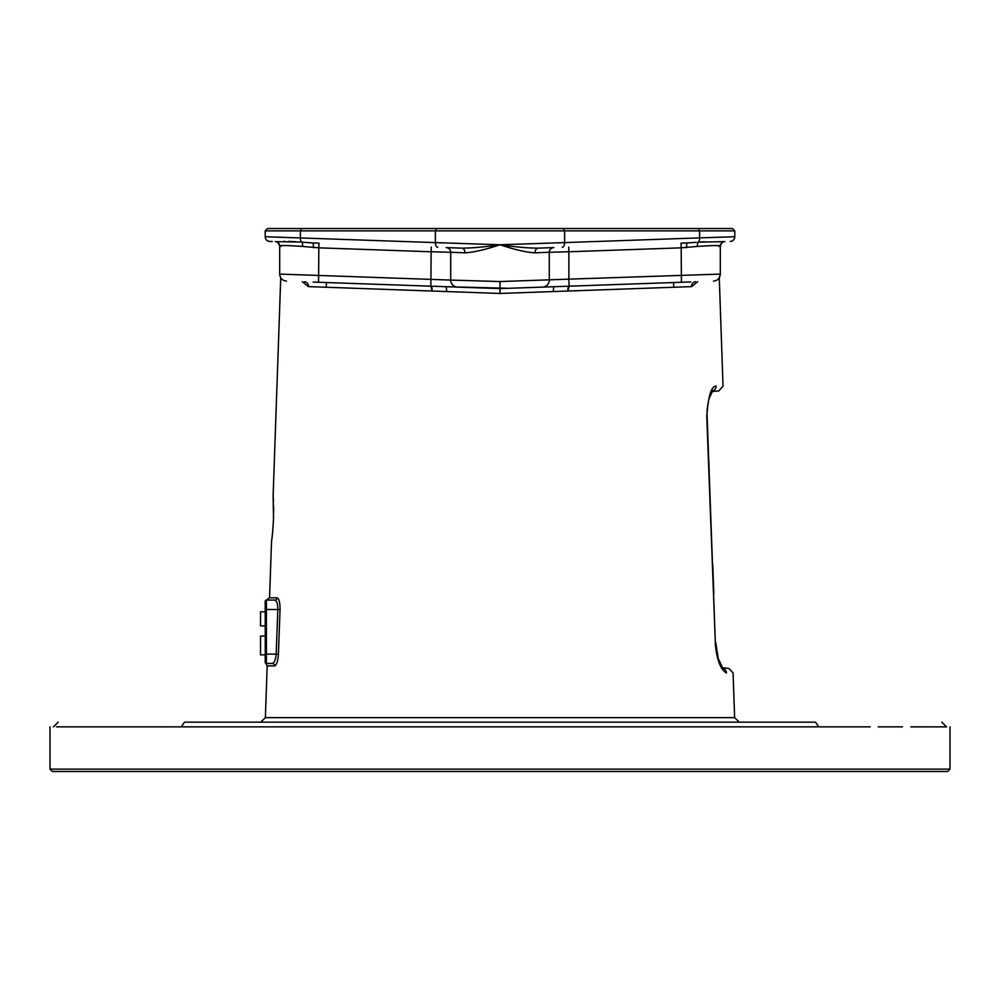<?xml version="1.0" encoding="UTF-8"?>
<svg xmlns="http://www.w3.org/2000/svg" width="1000" height="1000" viewBox="0 0 1000 1000"><rect width="100%" height="100%" fill="white"/><g stroke="black" fill="none" stroke-linecap="round" stroke-linejoin="round"><path stroke-width="1.5" d="M870.212 726.862L56.4 726.862M65.412 726.862L80.763 726.862M102.312 726.862L129.787 726.862M50 769.125L52.35 771.462L947.65 771.462L950 769.125L50 769.125L50 726.862M181.2 726.862L184.525 722.163C16.213 722.163 16.213 722.163 184.525 722.163C16.213 722.163 16.213 722.163 184.525 722.163L815.475 722.163C983.787 722.163 983.787 722.163 815.475 722.163C983.787 722.163 983.787 722.163 815.475 722.163L818.8 726.862M115.95 726.862L63.038 726.862M162.75 726.875C17.038 726.85 17.038 726.85 162.75 726.875M941.85 722.163L946.575 726.888L910.837 726.862M902.387 726.862L878.213 726.862M447.25 247.625L446.163 247.587A4.7 4.7 92 0 1 450.7 252.275L431.125 251.762L430.887 286.188A4.7 1.45 -88.3 0 1 432.175 291.038L500 293.463L567.825 291.038A4.7 1.45 88.3 0 1 569.113 286.188L686.8 282.075M432.175 291.038L431.575 291.025A4.7 1.462 92 0 0 430.275 286.163L313.212 282.075M302.337 281.7L308.463 286.625L431.575 291.025M279.513 624.438L279.288 630.513M280.05 609.55C280.05 602.525 279.062 598.6 277.113 597.812A2.35 2.275 -90 0 1 274.837 600.075C264.725 600.075 264.725 600.075 274.837 600.075L274.837 600.075C276.825 600.725 277.812 603.85 277.825 609.462L276.188 654.075C275.663 659.7 274.4 662.825 272.375 663.462L266.388 663.462L272.375 663.462A2.35 2.275 90 0 1 274.65 665.9C276.65 665.088 277.913 661.175 278.425 654.163L280.05 609.55L266.388 609.462L266.388 600.075L269.562 597.812L277.113 597.812M273.538 518.55C271.188 548.288 271.188 548.288 273.538 518.55C273.263 488.9 273.263 488.9 273.538 518.55L273.55 517.638M326.238 287.262L326.413 282.8M673.575 282.538L673.763 287.262M712.025 390.887C721 390.975 721 390.975 712.025 390.887M722.337 668.425C730.913 668.35 730.913 668.35 722.337 668.425M585.75 285.6L569.725 286.163A4.7 1.462 -92 0 0 568.425 291.025L691.538 286.625L697.663 281.7M722.887 668.512A4.7 4.562 -90.5 0 1 726.488 672.938C735.25 672.862 735.25 672.862 726.488 672.938C735.25 672.862 735.25 672.862 726.488 672.938C717.825 668.775 715.325 647.862 715.325 642.188L706.787 416.8C708.2 396.2 711.312 385.95 716.162 386.05A4.7 4.55 90.5 0 1 712.537 390.812M489.85 288.238L500 288.6L500 293.463M446.587 291.55A4.7 1.15 92 0 0 445.613 286.7L509 288.288M446.7 247.638A4.7 4.7 0 0 1 450.7 252.275A4.7 4.7 0 0 0 446.7 247.638L446.662 247.638A4.7 4.7 0 0 0 446.163 247.587A4.7 4.7 0 0 1 446.7 247.638L461.788 248.137A4.7 3.337 -88 0 1 464.963 252.825L450.7 252.275L450.7 280.075A7.037 7.037 92 0 0 457.488 287.113L500 288.6L542.15 287.125M553.413 291.55A4.7 1.15 88 0 1 554.375 286.7L569.113 286.188L568.875 279.15L718.975 274.137M520.788 287.875L500 288.6L477.5 287.812M308.463 286.625A4.7 4.1 92 0 0 304.525 281.775L304.5 281.775M454.263 247.875L449.837 247.712M270.3 241.45L272.225 241.513M279.7 274.1L279.7 246.325C278.65 242.987 277.15 241.425 275.175 241.612L275.613 241.625M313.375 247.625A4.7 0.65 -88 0 0 312.875 242.938L318.988 243.15L318.825 247.838L302.575 246.438C285.788 245.275 278.2 245.238 279.812 246.312L281.025 246.363M436.662 228.538L435.375 230.875L265.212 230.875L267.562 228.538L732.438 228.538L734.788 230.875L435.375 230.875L435.375 242.6L500 244.775C515.7 247.025 528.438 248.137 538.212 248.137L553.837 247.587A4.7 4.7 -92 0 0 549.3 252.275L535.037 252.825C526.812 252.475 515.138 249.788 500 244.775C485.275 249.675 473.6 252.362 464.963 252.825M563.337 228.538L564.625 230.875L564.625 242.6L500 244.775C484.738 246.975 472 248.1 461.788 248.137L460.65 248.088M450.7 252.275L450.7 280.075L500 281.55L568.875 279.15L568.875 251.762L549.3 252.275L549.3 280.075A7.037 7.037 -92 0 1 542.513 287.113L552.537 286.762M539.212 248.1L538.212 248.137A4.7 3.337 -92 0 0 535.037 252.825M312.875 242.938L301.8 242.162A4.7 1.938 -83.8 0 1 302.575 246.438L302.65 246.438M281.025 274.137L450.7 280.075A7.037 7.037 0 0 0 457.488 287.113L457.488 287.113A7.037 7.037 0 0 1 450.7 280.075M300.3 242.05L275.287 241.625A4.7 4.688 -88 0 1 279.812 246.312M265.212 230.875L265.212 236.737L435.375 242.6A4.7 2.587 92 0 0 437.788 247.3M265.212 236.737A4.7 4.7 92 0 0 269.75 241.425A4.7 4.7 0 0 1 265.212 236.737A4.7 4.7 0 0 0 269.75 241.425M283.812 237.35L274.662 237.05M284.025 241.35L284.913 241.35M288.463 241.388L295.562 241.725M575.6 285.963L630.475 284.037M646.712 283.475L654.375 283.212M666.1 282.8L677.125 282.413M720.25 246.312L720.3 246.312C721.35 242.975 722.862 241.412 724.825 241.612L698.2 242.162A4.7 1.938 -96.2 0 0 697.425 246.438L681.175 247.838L681.425 282.262L690.8 281.938M500 281.55L500 288.6L542.513 287.113A7.037 7.037 0 0 0 549.3 280.075A7.037 7.037 0 0 1 542.513 287.113L554.388 286.7M691.538 286.625A4.7 4.1 88 0 1 695.475 281.775L694.575 281.8M553.2 247.613L553.413 247.625A4.7 4.7 0 0 0 549.3 252.275L549.3 280.075M553.825 247.587L553.413 247.625A4.7 4.7 0 0 0 549.3 252.275A4.7 4.7 -92 0 1 553.837 247.587L552.75 247.625M550.212 247.712L545.763 247.875M696.287 242.312L687.125 242.938A4.7 0.65 -92 0 0 686.625 247.625M724.712 241.625A4.7 4.688 -92 0 0 720.188 246.312L718.975 246.363L720.188 246.312C721.875 245.238 714.287 245.287 697.425 246.438M734.788 230.875L734.788 236.737A4.7 4.7 0 0 1 730.25 241.425A4.7 4.7 -92 0 0 734.788 236.737L699.613 237.887A4.7 2.587 88 0 1 698.2 242.162M693.575 242.525L694.887 242.425M699.7 242.05L704.412 241.725M731.162 236.85L725.337 237.05M704.3 237.738L700.013 237.875M430.275 286.163L457.5 287.113M274.65 665.9L267.188 665.9L265.212 662.3A1.175 1.175 0 0 0 266.388 663.462L266.388 654.075L265.212 654.075L265.212 662.288A1.175 1.175 180 0 0 265.287 662.688L265.212 601.25A1.175 1.175 0 0 1 266.388 600.075L274.837 600.075L266.388 600.075A1.175 1.175 0 0 0 265.212 601.25A1.175 1.175 0 0 1 266.388 600.075M266.388 663.462L272.375 663.462M275.075 600.1L276.475 601.475M265.212 654.862L260.525 654.862L260.525 636.075L265.212 636.075M265.212 625.9L260.525 625.9L260.525 611.812L265.212 611.812M267.188 665.9L265.375 717.638L734.625 717.638L739.312 722.163M716.162 386.05C725.337 386.125 725.337 386.125 716.162 386.05C725.337 386.125 725.337 386.125 716.162 386.05M715.325 642.188L707.15 416.788C706.712 412.238 707.325 406.25 709 398.837L712.725 390.625M706.787 416.8L709.212 471.188M431.3 247.062L431.125 251.762L318.825 247.838L318.575 282.262M698.312 228.538L699.613 230.875L699.613 237.887L564.625 242.6A4.7 2.587 88 0 1 562.212 247.3M301.688 228.538L300.387 230.875L300.387 237.887A4.7 2.587 92 0 0 301.8 242.162M300.387 230.875L300.387 237.887M687.125 242.938L681.012 243.15L681.175 247.838L568.875 251.762L568.7 247.062M265.212 609.462L266.388 609.462L266.388 654.075L278.425 654.163M950 726.862L950 769.125M58.15 722.163L53.425 726.888M265.375 717.638L260.688 722.163M280.738 277.787L273.137 495.487L273.512 518.538C272.45 539.612 271.2 541.925 271.525 541.663L269.562 597.812M273.637 512.775L273.6 506.163M273.438 501.2L273.2 496.438M271.65 540.725L271.75 539.812M272.213 536L272.725 531.05M273.238 524.388L273.425 520.65M723.05 386.125L718.763 390.95L711.975 391.55M733.062 672.875L728.775 668.375L722.3 667.8L721.275 666.188M715.775 644.3L716.225 648.9M716.838 652.688L717.5 655.812M718.175 658.337L719.525 662.375M720.3 246.325L720.3 274.1L719.262 277.787L723.05 386.05M733.062 672.938L734.625 717.638M722.163 668.413L723.088 668.688L718.25 658.6L715.662 642.175M710.337 394.762L708.55 400.637M707.675 405.5L707.288 409.15M707.113 413.475L707.125 415.65M712.738 564.462L713.838 593.938M548.088 286.913L544.55 287.038M521.812 287.838L499.963 288.6M453.587 247.85L449.075 247.688M275.175 241.612L275.175 241.612C277.137 241.412 278.65 242.975 279.7 246.312M589.675 285.462L681.425 282.262M546.275 247.85L550.8 247.688M720.3 274.062C719.938 278.25 717.675 280.613 713.512 281.137M279.7 274.062C280.062 278.25 282.325 280.613 286.488 281.137"/></g></svg>
